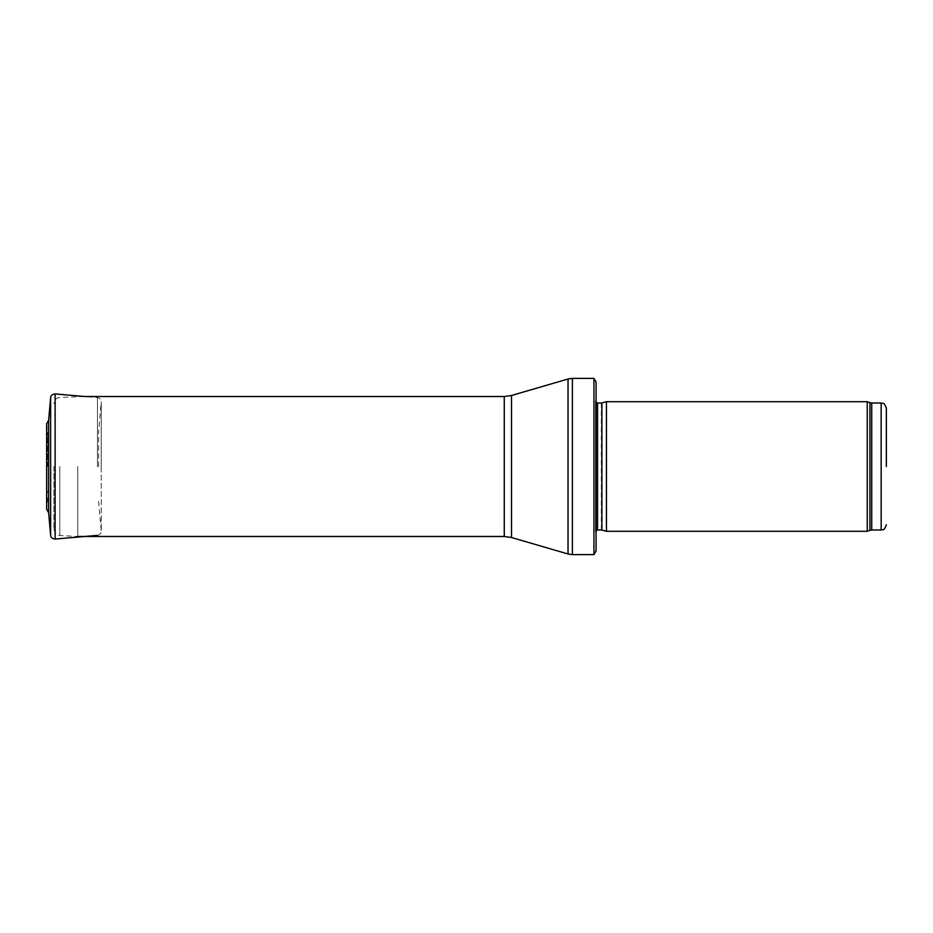<?xml version="1.0" encoding="UTF-8"?>
<svg xmlns="http://www.w3.org/2000/svg" width="933" height="933" viewBox="0 0 933 933"><rect width="100%" height="100%" fill="white"/><g stroke="black" fill="none" stroke-linecap="round" stroke-linejoin="round"><path stroke-width="0.7" stroke-dasharray="4.67 3.5" d="M867.235 531.297L867.235 401.703M606.45 531.297L606.45 401.703M596.082 536.475L596.082 396.525L595.499 532.358L595.487 400.933L596.082 536.475M596.082 550.983L596.082 382.017M593.948 554.622L593.948 378.378M77.754 466.5L77.754 536.475L77.754 466.5M53.904 466.5L53.904 529.326L53.904 466.5M98.63 466.5L98.63 431.547L98.63 466.5M48.843 466.5L48.843 489.697L48.843 466.5M48.644 420.258L48.644 512.742M47.583 466.5L47.583 432.212L47.583 466.5M881.172 529.991L881.172 403.009M871.714 529.991L871.714 403.009M869.941 530.306L869.941 402.694M601.878 530.072L601.878 402.928M601.342 529.991L601.342 403.009M597.563 529.991L597.563 403.009M572.384 554.622L572.384 378.378M568.034 553.992L568.034 379.008M511.517 537.513L511.517 395.487M504.263 536.475L504.263 396.525M59.805 466.5L59.805 535.53L59.805 466.5M50.627 535.309L50.627 397.691M101.23 466.5L101.23 402.1L101.23 466.5M55.117 539.064L55.117 393.936M97.464 466.827L97.464 397.621L97.464 466.827M46.93 466.5L46.93 439.56L46.93 466.5M46.673 466.5L46.673 424.27L46.673 466.5M596.082 530.609L595.487 532.067L595.487 400.933L596.082 402.391M97.464 535.379C101.93 534.084 101.289 530.515 101.254 531.262L101.254 401.738C101.079 399.429 99.819 398.064 97.464 397.621L84.868 396.525L59.805 397.47C57.974 398.718 56.621 395.464 53.904 403.674M53.904 529.326C56.621 537.536 57.974 534.282 59.805 535.53L77.754 536.475M98.63 501.453L101.254 531.262L101.254 401.738L98.63 431.547M46.673 424.27L47.583 432.212L46.907 439.909L46.907 493.091L47.583 500.788L46.673 508.73M48.843 489.697L46.907 493.091L46.907 439.909L48.843 443.303M46.65 423.792L46.65 509.208"/><path stroke-width="1.4" d="M886.35 466.5L886.35 408.188L886.35 466.5M867.235 466.5L867.235 531.297L606.45 531.297L606.45 401.703L867.235 401.703L867.235 466.5M596.082 396.525L596.082 536.475M593.948 378.378L596.082 382.017L596.082 550.983L593.948 554.622L572.384 554.622L572.384 378.378L593.948 378.378L593.948 554.622M48.644 512.742L48.644 420.258L46.65 423.792L46.65 509.208L48.644 512.742L50.627 535.309L50.627 397.691L48.644 420.258M886.35 408.188C883.691 400.875 882.746 404.117 881.172 403.009L881.172 529.991C882.746 528.883 883.691 532.125 886.35 524.812M881.172 403.009L871.714 403.009L871.714 529.991L881.172 529.991M871.714 403.009L869.941 402.694L869.941 530.306L871.714 529.991M601.878 530.072L601.878 402.928L601.878 530.072L606.45 531.297M601.342 403.009L597.563 403.009L597.563 529.991L596.082 530.609M511.517 395.487L511.517 537.513L504.263 536.475L504.263 396.525L511.517 395.487L568.034 379.008L568.034 553.992L572.384 554.622M50.627 397.691C50.697 395.569 52.201 394.321 55.117 393.936L55.117 539.064C52.201 538.679 50.697 537.431 50.627 535.309M869.941 402.694L867.235 401.703M869.941 530.306L867.235 531.297M601.878 402.928L606.45 401.703M601.342 529.991L597.563 529.991M597.563 403.009L596.082 402.391M568.034 379.008L572.384 378.378M511.517 537.513L568.034 553.992M504.263 396.525L84.868 396.525L55.117 393.936M504.263 536.475L77.754 536.475M55.117 539.064L97.464 535.379"/></g></svg>
